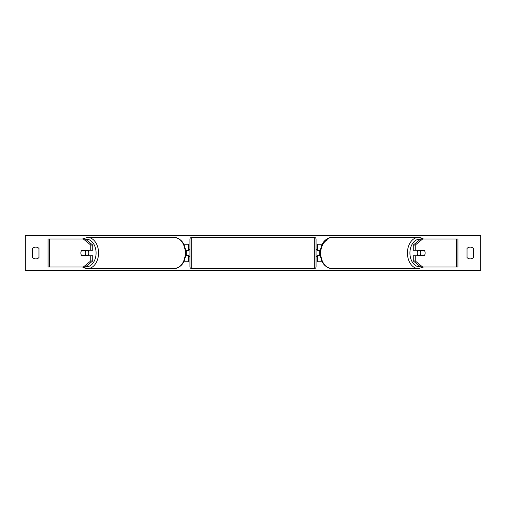 <?xml version="1.0" encoding="UTF-8"?>
<svg xmlns="http://www.w3.org/2000/svg" width="506" height="506" viewBox="0 0 506 506"><rect width="100%" height="100%" fill="white"/><g stroke="black" fill="none" stroke-linecap="round" stroke-linejoin="round"><path stroke-width="0.76" d="M183.798 261.76L188.542 261.76L188.542 255.802L185.588 255.802M188.542 250.546L188.542 244.24L183.798 244.24M186.79 250.198L186.79 250.546L188.896 250.546L188.896 249.496L189.946 249.496M186.79 250.546L186.79 255.802M188.542 255.802L188.542 255.454M185.588 250.198L188.542 250.198M83.541 255.454A3.504 2.479 -90 0 0 83.825 255.802M92.743 245.056L90.757 245.056L83.326 238.99L85.312 238.99L92.743 245.056L92.743 250.198L81.839 250.198A3.504 2.479 -90 0 0 80.852 253A3.504 2.479 -90 0 0 81.839 255.802L90.757 255.802L90.757 260.944L92.743 260.944L92.743 255.802L90.757 255.802M83.825 250.198A3.504 2.479 -90 0 0 83.541 250.546M92.743 260.944L85.312 267.01L48.07 267.01L48.07 238.99L83.326 238.99M90.757 250.198L90.757 245.056M83.326 267.01L90.757 260.944M422.175 250.198A3.504 2.479 -90 0 1 422.459 250.546M413.257 245.056L413.257 250.198L424.161 250.198A3.504 2.479 -90 0 1 425.148 253A3.504 2.479 -90 0 1 424.161 255.802L415.243 255.802L415.243 260.944L413.257 260.944L420.688 267.01L457.93 267.01L457.93 238.99L420.688 238.99L413.257 245.056L415.243 245.056L422.674 238.99M413.257 260.944L413.257 255.802L415.243 255.802M422.459 255.454A3.504 2.479 -90 0 1 422.175 255.802M415.243 250.198L415.243 245.056M422.674 267.01L415.243 260.944M322.202 261.76L317.458 261.76L317.458 255.802L320.412 255.802M317.458 250.546L317.458 244.24L322.202 244.24M319.21 250.198L319.21 255.802M317.458 255.802L317.458 255.454M320.412 250.198L317.458 250.198M191.698 237.409L191.698 268.591A1.752 1.752 0 0 1 189.946 266.839L189.946 239.161A1.752 1.752 0 0 1 191.698 237.409L314.302 237.409A1.752 1.752 0 0 1 316.054 239.161L316.054 266.839A1.752 1.752 0 0 1 314.302 268.591L314.302 237.409M191.698 268.591L314.302 268.591M189.946 256.504L188.896 256.504L188.896 255.454L186.79 255.454M316.054 256.504L317.104 256.504L317.104 255.454L319.21 255.454M319.21 250.546L317.104 250.546L317.104 249.496L316.054 249.496M87.785 250.198A3.504 2.479 90 0 1 88.778 253A3.504 2.479 90 0 1 87.785 255.802M85.097 255.454L81.561 255.454A3.504 2.479 90 0 1 80.852 253A3.504 2.479 90 0 1 81.561 250.546L85.097 250.546A3.504 2.479 90 0 1 85.805 253A3.504 2.479 90 0 1 85.097 255.454L87.329 255.454A3.504 2.479 90 0 1 87.045 255.802M84.072 255.802A3.504 2.479 90 0 1 83.787 255.454M83.787 250.546A3.504 2.479 90 0 1 84.072 250.198M87.045 250.198A3.504 2.479 90 0 1 87.329 250.546L85.097 250.546M25.3 270.514L25.3 235.486L480.7 235.486L480.7 270.514L25.3 270.514M32.656 248.446L32.656 257.554A4.377 4.377 0 0 0 38.962 257.554L38.962 248.446A4.377 4.377 0 0 0 32.656 248.446M467.038 257.554L467.038 248.446A4.377 4.377 0 0 1 473.344 248.446L473.344 257.554A4.377 4.377 0 0 1 467.038 257.554M418.215 250.198A3.504 2.479 90 0 0 417.222 253A3.504 2.479 90 0 0 418.215 255.802M425.148 253A3.504 2.479 90 0 0 424.439 250.546L420.903 250.546A3.504 2.479 90 0 0 420.195 253A3.504 2.479 90 0 0 420.903 255.454L424.439 255.454A3.504 2.479 90 0 0 425.148 253M420.903 250.546L418.671 250.546A3.504 2.479 90 0 1 418.955 250.198M422.213 250.546A3.504 2.479 90 0 0 421.928 250.198M420.903 255.454L418.671 255.454A3.504 2.479 90 0 0 418.955 255.802M421.928 255.802A3.504 2.479 90 0 0 422.213 255.454M49.714 267.01L49.714 238.99M456.285 267.01L456.285 238.99M85.571 266.801A13.839 9.785 -90 0 0 96.083 253A13.839 9.785 -90 0 0 85.571 239.199M82.453 238.99L87.538 237.409A15.591 11.024 90 0 1 98.562 253A15.591 11.024 90 0 1 87.538 268.591A15.591 11.024 90 0 1 82.706 267.01M82.453 267.01L87.538 268.591L174.235 268.591A15.591 11.024 -90 0 0 185.259 253A15.591 11.024 -90 0 0 174.235 237.409L87.538 237.409M420.429 266.801A13.839 9.785 -90 0 1 409.917 253A13.839 9.785 -90 0 1 420.429 239.199M423.294 238.99A15.591 11.024 90 0 0 418.462 237.409A15.591 11.024 90 0 0 407.438 253A15.591 11.024 90 0 0 418.462 268.591L331.765 268.591A15.591 11.024 -90 0 1 320.741 253A15.591 11.024 -90 0 1 331.765 237.409L418.462 237.409L423.547 238.99M327.54 239.819A13.839 9.785 90 0 0 320.741 253M174.235 237.409C181.395 238.478 185.24 243.677 185.772 253C185.24 262.323 181.395 267.522 174.235 268.591M331.765 268.591C324.605 267.522 320.76 262.323 320.228 253C320.76 243.677 324.605 238.478 331.765 237.409M423.547 267.01L418.462 268.591"/></g></svg>
